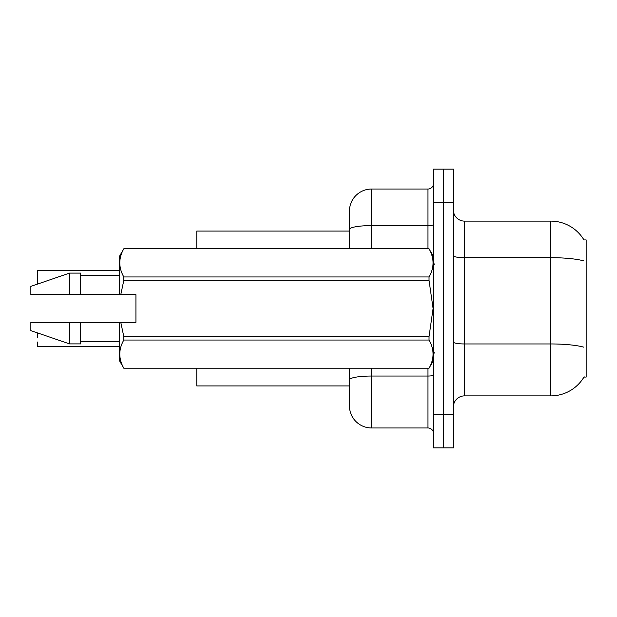 <?xml version="1.0" encoding="UTF-8"?>
<svg xmlns="http://www.w3.org/2000/svg" width="617" height="617" viewBox="0 0 617 617"><rect width="100%" height="100%" fill="white"/><g stroke="black" fill="none" stroke-linecap="round" stroke-linejoin="round"><path stroke-width="0.93" d="M584.152 376.756A38.717 38.717 0 0 1 550.75 395.89A38.717 38.717 0 0 0 583.96 377.08L586.15 377.08L586.15 239.92L583.96 239.92M349.43 231.067L196.777 231.067L196.777 248.767M349.43 385.933L196.777 385.933L196.777 368.233M453.41 406.95A11.06 11.06 0 0 1 464.47 395.89L550.75 395.89L550.75 221.11L464.47 221.11A11.06 11.06 0 0 1 453.41 210.05A11.06 11.06 0 0 0 464.47 221.11L464.47 395.89M443.453 414.693L443.453 447.88L453.41 447.88L453.41 414.693L443.453 414.693L443.453 447.88L433.496 447.88L433.496 414.693L443.453 414.693L443.453 202.307L443.453 414.693M433.496 414.693L433.496 169.12L443.453 169.12L443.453 202.307L443.453 169.12L453.41 169.12L453.41 414.693M584.037 240.052A38.717 38.717 0 0 0 550.75 221.11A38.717 38.717 0 0 1 584.037 240.052M371.55 368.233L371.55 427.967A22.127 22.127 0 0 1 349.43 405.847L349.43 368.233M371.55 427.967L427.967 427.967L427.967 368.233M349.43 211.153L349.43 229.439L349.43 211.153A22.127 22.127 0 0 1 371.55 189.033L427.967 189.033A5.53 5.53 0 0 0 433.496 183.504M349.43 248.767L349.43 229.439A22.127 3.841 180 0 1 371.55 225.598L427.967 225.598L427.967 189.033M433.496 433.496A5.53 5.53 0 0 0 427.967 427.967M37.49 274.766L37.706 270.346L119.343 270.346L37.706 270.346L37.706 283.612L37.49 274.766M120.77 294.671L135.933 294.671L135.933 322.329L120.77 322.329L123.816 336.658L429.031 336.658L433.095 308.5L429.031 280.342L123.816 280.342L120.77 294.671L119.343 294.671L119.343 256.51L123.816 248.798C118.456 258.145 118.456 267.531 123.816 276.956L429.031 276.956C434.383 267.608 434.383 258.222 429.031 248.798L123.816 248.798M429.031 336.658L429.031 340.044L123.816 340.044C118.456 349.392 118.456 358.778 123.816 368.202L429.031 368.202C434.383 358.855 434.383 349.469 429.031 340.044M120.77 322.329L119.343 322.329L119.343 360.49L123.816 368.233M123.816 336.658L123.816 340.044M119.343 322.329L80.626 322.329L80.626 343.9L69.567 343.9L69.567 322.329L30.85 322.329L30.85 330.627L69.567 343.9M80.626 322.329L69.567 322.329M30.85 322.329L45.481 322.329M433.496 256.51L429.031 248.798M429.031 276.956L429.031 280.342M123.816 368.202L429.031 368.202M123.816 276.956L123.816 280.342M69.567 273.1L69.567 294.671L30.85 294.671L30.85 286.373L69.567 273.1L80.626 273.1L80.626 294.671L119.343 294.671M69.567 294.671L80.626 294.671M37.49 333.388L37.49 337.592M37.706 346.438L119.343 346.438M37.49 346.214L37.49 342.019M37.49 279.185L37.49 283.388M583.597 260.837A38.717 6.725 180 0 0 550.75 257.675L464.47 257.675A11.06 1.92 0 0 1 453.41 255.754M583.721 347.155A38.717 6.725 180 0 0 550.75 343.954L464.47 343.954A11.06 1.92 -0 0 1 453.41 342.034M453.41 202.307L433.496 202.307M433.496 375.074A5.53 0.964 0 0 1 427.967 376.038L371.55 376.038A22.127 3.841 180 0 0 349.43 379.879M371.55 189.033L371.55 248.767M427.967 248.767L427.967 225.598A5.53 0.964 0 0 0 433.496 224.634M434.607 264.253L433.496 263.15M433.496 360.49L429.031 368.233M80.626 341.687L119.343 341.687M123.816 248.767L429.031 248.767M80.626 275.313L119.343 275.313M434.607 352.747L433.496 353.849M37.706 333.165L38.269 333.165M37.706 283.612L38.917 283.612"/></g></svg>
